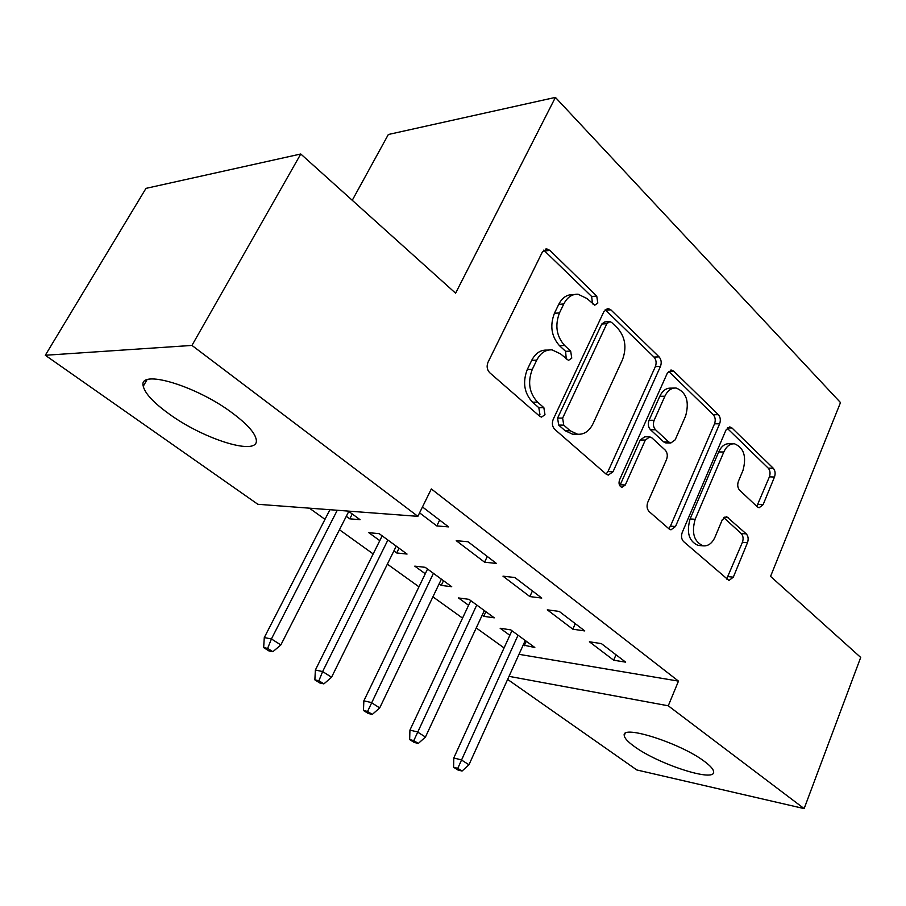 <?xml version="1.0" encoding="UTF-8"?>
<svg xmlns="http://www.w3.org/2000/svg" width="906" height="906" viewBox="0 0 906 906"><rect width="100%" height="100%" fill="white"/><g stroke="black" fill="none" stroke-linecap="round" stroke-linejoin="round"><path stroke-width="1.36" d="M597.813 303.08L596.748 296.081L549.908 250.384L546.873 248.924L542.422 251.902L488.017 362.23C486.431 366.307 487.009 369.829 489.772 372.774L539.75 416.307L541.482 417.1L544.993 414.755L543.849 407.655L537.575 402.139C529.217 393.079 527.462 382.151 532.309 369.354L536.748 360.146C540.497 352.966 545.605 349.535 552.06 349.875L560.554 353.884L568.492 360.373L571.765 358.153L570.667 351.098L564.574 345.446C556.465 336.239 554.766 325.39 559.489 312.91L563.804 303.952C567.281 297.236 572.037 293.986 578.073 294.224L586.929 298.516L594.755 305.186L597.813 303.08M592.501 303.906L591.663 296.5L543.725 250.124M539.251 415.865L539.953 414.767L538.821 407.689L532.547 402.196L537.575 402.139M566.261 359.127L565.604 351.324L559.512 345.707L564.574 345.446M634.189 746.374C627.847 741.81 624.528 738.186 624.257 735.513C621.12 724.2 680.87 743.226 704.664 761.584C710.508 765.944 713.498 769.353 713.634 771.821C715.287 782.784 657.79 764.018 634.189 746.374M168.72 413.657C153.544 402.672 145.062 393.532 143.261 386.25C137.746 368.346 196.342 385.571 232.853 413.396C247.179 424.178 254.96 432.864 256.205 439.467C259.931 456.828 204.45 439.92 168.72 413.657M757.393 506.896L759.103 507.768L763.124 504.642L774.471 477.032C775.615 473.544 775.23 470.633 773.305 468.289L731.98 427.983L729.998 426.986L726 430.01L682.252 532.388C680.972 536.137 681.414 539.195 683.588 541.562L728.968 580.486L733.328 577.145L747.484 542.683C748.673 539.093 748.265 536.159 746.272 533.872L726.51 516.567L722.275 519.795L715.061 537.009C712.184 543.294 708.254 546.239 703.283 545.842C694.053 541.879 691.346 533.022 695.162 519.263L723.792 452.026C726.453 446.284 730.043 443.544 734.573 443.827C743.871 447.723 746.68 456.567 742.999 470.35L738.401 481.312C737.201 484.891 737.62 487.87 739.636 490.237L757.393 506.896M519.002 654.325L678.481 681.119L431.335 488.946L417.87 516.341L257.848 504.28L45.3 355.265L191.959 345.424L417.87 516.341M678.481 681.119L668.266 705.797L804.143 808.605L636.793 769.953L507.632 679.409M45.3 355.265L145.991 188.369L300.769 153.997L455.593 293.193L555.412 97.395L840.496 402.581L770.564 576.386L860.7 657.428L804.143 808.605M300.769 153.997L191.959 345.424M660.463 366.42C661.776 362.74 661.312 359.557 659.07 356.873L610.87 309.852L608.232 308.561L603.917 311.562L553.204 419.342C551.72 423.306 552.264 426.669 554.812 429.41L606.125 474.11L608.243 475.106L613.034 471.754L660.463 366.42L655.366 366.59C656.691 362.921 656.227 359.75 653.985 357.077L605.197 309.727M673.792 371.234L718.356 414.699C720.429 417.19 720.848 420.237 719.624 423.815L675.514 526.499L670.95 529.84L669.115 528.968L649.206 511.63C646.941 509.161 646.476 506.024 647.801 502.218L666.556 459.467C667.858 455.741 667.405 452.604 665.185 450.078L651.935 437.892L649.795 436.862L645.332 440.056L625.299 484.993L621.98 487.337C619.24 486.228 618.424 483.759 619.523 479.931L667.348 373.102L671.516 370.09L673.792 371.234L668.696 371.381L713.26 414.699L718.356 414.699M555.412 97.395L388.346 134.496L352.264 200.294M572.83 629.194L584.778 630.927L559.24 611.425L547.303 609.829L572.83 629.194L575.276 623.668M482.185 615.185L483.736 616.318L494.268 617.835L469.002 599.353L458.504 597.949L468.572 605.287M484.585 562.196L496.42 563.441L468.028 541.754L456.239 540.678L484.585 562.196L487.281 556.465M393.895 550.927L396.681 552.954L407.043 554.053L379.138 533.634L368.833 532.694L379.784 540.655M309.41 508.164L324.982 519.342M339.456 529.738L373.17 553.94M387.372 564.144L418.968 586.816M432.909 596.839L462.547 618.107M476.239 627.949L504.076 647.926M346.296 516.295L349.795 518.844L352.264 513.985M348.312 511.097L360.044 519.67L349.795 518.844M422.479 506.964L448.572 526.896L436.817 525.933L439.659 520.089M419.58 512.853L436.817 525.933M439.127 583.849L441.267 585.412L451.732 586.726L425.186 567.315L414.778 566.137L425.276 573.77M529.851 596.578L541.765 598.073L514.846 577.518L502.977 576.171L529.851 596.578L532.422 590.938M523.204 645.038L534.812 647.484L510.724 629.863L500.157 628.266L509.84 635.31M613.668 660.214L625.65 662.15L601.38 643.611L589.41 641.788L613.668 660.214L616.012 654.778M509.025 676.34L668.266 705.797M396.681 552.954L399.025 548.187M441.267 585.412L443.51 580.723M483.736 616.318L485.876 611.697M524.223 645.774L526.273 641.244M574.155 294.552L573 294.654C566.963 294.416 562.218 297.655 558.742 304.348L563.804 303.952M559.512 345.707C551.414 336.522 549.716 325.718 554.427 313.272L558.742 304.348M548.447 350.044L547.009 350.112C540.554 349.784 535.446 353.193 531.709 360.35L536.748 360.146M532.547 402.196C524.189 393.17 522.434 382.287 527.281 369.523L531.709 360.35M606.08 474.065L607.971 471.573L655.366 366.59M611.697 322.491L609.874 321.596L606.827 323.714L562.637 418.096L563.736 425.118L570.157 430.746L577.598 434.234C584.177 434.665 589.319 431.143 593.034 423.691L622.467 359.761C626.873 347.745 625.31 337.281 617.767 328.368L611.697 322.491M609.126 321.653L604.789 321.924L601.754 324.031L606.827 323.714M575.174 434.212L572.547 434.178L565.106 430.701L558.696 425.095L557.586 418.096L601.754 324.031M668.696 528.594L670.451 526.148L714.54 423.804C715.763 420.225 715.344 417.202 713.26 414.699M649.092 436.851L644.721 436.794L640.259 439.988L620.236 484.767L625.299 484.993M619.727 485.661L620.236 484.767M685.615 416.013C689.568 401.505 686.408 392.185 676.114 388.04C671.38 387.791 667.631 390.52 664.879 396.228L654.155 420.271C652.83 424.008 653.294 427.179 655.548 429.761L668.741 441.981L670.825 443L675.163 439.84L685.615 416.013M674.041 388.085L671.029 388.142C666.295 387.893 662.546 390.611 659.783 396.296L664.879 396.228M666.397 442.932L663.668 441.913L650.474 429.727C648.22 427.145 647.756 423.985 649.07 420.259L659.783 396.296M733.033 443.793L729.489 443.736C724.959 443.464 721.369 446.194 718.707 451.913L723.792 452.026M699.273 545.525L698.22 545.435C688.979 541.482 686.272 532.649 690.1 518.945L718.707 451.913M726.623 579.059L742.422 542.298C743.611 538.719 743.203 535.797 741.21 533.521L723.724 517.609M756.804 506.352L769.398 476.85C770.542 473.374 770.157 470.463 768.231 468.142L727.144 428.198M263.657 647.609L268.901 650.916L272.876 651.708L267.621 648.402L263.657 647.609L264.28 637.586L271.426 638.945L280.849 644.947L348.776 511.437M267.621 648.402L271.426 638.945L337.27 510.271M264.28 637.586L329.931 509.716M280.849 644.947L272.876 651.708M314.869 679.874L319.841 682.999L323.884 683.894L318.901 680.746L314.869 679.874L315.367 670.032L322.638 671.561L331.562 677.246L396.25 546.148M318.901 680.746L322.638 671.561L387.881 540.033M315.367 670.032L382.173 535.854M331.562 677.246L323.884 683.894M363.465 710.485L368.198 713.464L372.287 714.426L367.564 711.448L363.465 710.485L363.85 700.836L371.222 702.501L379.705 707.914L441.381 579.16M367.564 711.448L433.419 573.339M363.85 700.836L427.553 569.047M379.705 707.914L372.287 714.426M409.659 739.579L414.144 742.41L418.289 743.452L413.793 740.61L409.659 739.579L409.931 730.111L417.383 731.912L425.446 737.042L484.325 610.565M413.793 740.61L476.749 605.027M409.931 730.111L470.758 600.644M425.446 737.042L418.289 743.452M453.6 767.269L457.881 769.964L462.049 771.051L457.768 768.356L453.6 767.269L453.781 757.971L461.29 759.874L468.968 764.766L525.254 640.497M457.768 768.356L518.028 635.219M453.781 757.971L511.924 630.746M468.968 764.766L462.049 771.051M591.663 296.5L596.748 296.081M538.821 407.689L543.849 407.655M565.604 351.324L570.667 351.098M554.427 313.272L559.489 312.91M527.281 369.523L532.309 369.354M544.846 250.985L549.908 250.384M607.971 471.573L613.034 471.754M605.786 310.226L610.87 309.852M653.985 357.077L659.07 356.873M557.586 418.096L562.637 418.096M558.696 425.095L563.736 425.118M565.106 430.701L570.157 430.746M714.54 423.804L719.624 423.815M670.451 526.148L675.514 526.499M640.259 439.988L645.332 440.056M649.07 420.259L654.155 420.271M650.474 429.727L655.548 429.761M663.668 441.913L668.741 441.981M690.1 518.945L695.162 519.263M724.234 517.19L728.265 517.439M741.21 533.521L746.272 533.872M742.422 542.298L747.484 542.683M728.265 576.646L733.328 577.145M727.382 427.96L731.98 427.983M768.231 468.142L773.305 468.289M769.398 476.85L774.471 477.032M758.05 504.37L763.124 504.642M624.257 735.513L625.061 733.588M143.261 386.25L146.931 379.863M545.446 249.093L546.873 248.924M607.122 308.64L608.232 308.561M572.547 434.178L577.598 434.234M665.74 442.921L670.825 443M670.689 370.112L671.516 370.09M698.22 545.435L703.283 545.842M729.387 426.975L729.998 426.986"/></g></svg>
